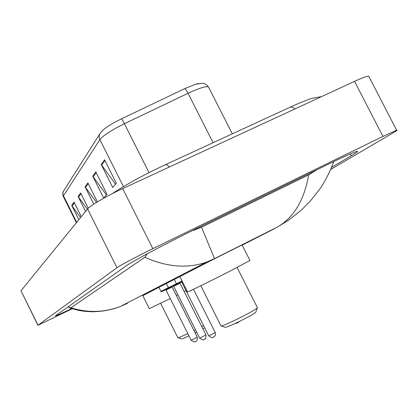 <?xml version="1.0" encoding="UTF-8"?>
<svg xmlns="http://www.w3.org/2000/svg" width="418" height="418" viewBox="0 0 418 418"><rect width="100%" height="100%" fill="white"/><g stroke="black" fill="none" stroke-linecap="round" stroke-linejoin="round"><path stroke-width="0.63" d="M37.897 325.335L20.989 290.771L87.592 208.943C89.938 205.734 106.935 195.838 122.693 188.602L354.553 81.364C362.03 77.936 366.748 76.191 368.697 76.144L369.141 76.996M72.298 308.74L38.022 325.225L116.962 267.724C119.825 265.534 137.214 256.291 152.842 248.684L382.945 136.414L396.635 130.223C397.79 129.925 396.703 130.756 393.369 132.715L330.633 169.483M331.505 167.393L351.256 155.742C356.972 152.361 358.837 150.908 356.847 151.373C353.267 152.403 342.786 157.147 325.397 165.601L200.421 226.634C168.626 242.116 131.989 261.553 126.142 265.9L55.286 315.909C56.226 315.809 61.702 313.359 71.713 308.562M68.411 306.54L69.336 307.779L70.961 307.742L144.832 257.274L146.99 254.337L146.828 254.013M193.194 230.182L193.325 230.443L201.518 227.23L308.683 174.86L317.121 169.645M201.518 227.23L214.507 258.59L206.466 262.154C187.499 268.753 166.954 267.128 144.832 257.274M70.961 307.742C87.498 313.009 103.946 312.596 120.29 306.509L127.417 303.369L123.289 304.973M288.049 220.547L277.751 226.849C294 217.208 304.309 199.882 308.683 174.86M121.298 118.921C121.899 119.245 122.939 120.839 124.412 123.707C111.402 130.15 103.225 135.448 99.876 139.607C98.773 137.177 98.967 134.93 100.456 132.856L103.225 129.888C107.259 126.476 113.283 122.819 121.298 118.921L184.625 88.7L195.368 84.342L198.89 83.464M104.552 159.744L116.335 183.236L112.719 187.499L101.161 164.452L104.552 159.744M85.565 211.435L78.093 196.481L80.637 192.949L88.271 208.227M78.856 219.68L71.708 205.353L74.038 202.113L81.306 216.67M95.79 171.908L106.982 194.25L103.711 198.106L92.728 176.166L95.79 171.908M93.752 204.151L85.073 186.794L87.858 182.922L97.352 201.899M96.469 202.432L85.073 186.794M106.412 194.924L92.728 176.166M80.59 217.548L71.708 205.353M87.367 209.219L78.093 196.481M115.54 184.171L101.161 164.452M202.887 328.804L204.668 327.785M201.732 326.495L203.524 325.502M184.176 291.539L185.994 290.615M142.517 295.077L149.304 308.646L170.251 298.556M176.37 295.489L177.88 294.727M160.632 303.327L177.833 337.702C178.528 337.781 181.851 336.406 187.818 333.58M193.962 330.56L195.478 329.786M177.864 337.707L181.49 338.909C182.013 338.993 184.51 337.995 188.983 335.91M195.138 332.9L196.653 332.132M221.054 325.941L225.26 327.336C227.753 327.012 234.676 323.924 246.03 318.077C251.354 315.245 254.609 313.301 255.806 312.251L255.952 311.802M200.807 285.729L220.97 325.915C221.347 326.625 234.582 320.71 245.58 314.879C251.908 311.52 255.774 309.231 257.185 308.014L257.336 307.512M179.568 276L187.536 291.858C185.111 293.478 208.587 282.056 229.163 271.564L249.948 260.487M294.998 108.91C293.013 107.201 291.325 106.658 289.935 107.285L165.152 164.817C143.526 174.959 125.922 184.563 112.348 193.633M169.347 167.022C167.571 165.1 166.171 164.363 165.152 164.817M242.179 245.141L274.48 228.656L214.497 258.768L142.804 295.641M382.945 136.414L354.553 81.364M152.842 248.684L122.693 188.602M116.962 267.724L87.592 208.943M38.022 325.225L20.989 290.771M350.321 153.918L351.256 155.742M68.714 306.326L69.451 307.82M315.491 170.439L315.627 170.706M123.462 186.595L99.876 139.607L63.458 195.796C62.595 193.874 62.757 192.076 63.954 190.409L99.813 133.864M76.693 222.334L63.458 195.796L63.364 196.627L76.379 222.721M184.625 88.7C185.425 88.929 186.564 90.455 188.048 93.287L124.412 123.707L149.038 172.624M208.875 87.738L208.446 86.892C205.787 86.066 198.989 88.198 188.048 93.287L213.112 142.705M88.245 183.701L85.497 187.489M81.008 193.691L78.5 197.15M74.394 202.824L72.1 205.99M96.197 172.718L93.172 176.898M104.981 160.596L101.631 165.22M166.014 290.097L191.167 340.262L197.296 337.195L172.122 287.025L166.014 290.097L165.403 289.789M191.178 340.283C193.978 342.086 195.504 342.399 195.749 341.213C196.815 341.548 197.327 340.21 197.296 337.195L197.28 337.169M158.615 286.79L160.914 291.383L168.402 287.641M160.92 291.383C161.238 292.26 160.846 291.926 168.903 288.033L161.703 291.623M173.689 286.377L199.668 338.141L205.996 334.985L179.986 283.205L173.684 286.372L173.057 286.058M199.684 338.167C202.521 340.033 204.099 340.356 204.412 339.129C205.51 339.458 206.037 338.078 205.996 334.985L205.98 334.959M169.238 287.95L176.929 284.115C167.331 288.749 169.233 288.404 168.433 287.699L176.412 283.712M182.603 282.045L181.872 282.406L181.224 282.077M181.872 282.406L208.739 335.884L215.26 332.597M177.274 284.031L182.342 281.518C175.492 284.82 177.357 284.324 176.443 283.775L182.065 280.974M321.473 96.662L311.948 98.334C310.104 98.794 299.487 102.781 289.935 107.285M396.635 130.223L368.697 76.144M120.363 306.483L206.466 262.154M206.497 262.149L214.507 258.596L277.73 226.859M277.751 226.849L288.347 220.343L300.923 210.484L310.109 201.33L319.749 189.145C325.329 181.208 331.364 168.788 333.663 161.604M120.29 306.509C116.037 307.82 117.087 308.374 103.925 310.872C90.554 312.392 90.502 311.462 87.205 311.499C81.907 311.191 76.013 309.973 69.519 307.841M63.249 196.403C62.611 193.931 62.653 192.254 63.369 191.366M195.368 84.342L201.957 83.229C202.646 83.386 204.904 82.733 208.446 86.892L232.319 133.849M255.806 312.251L257.185 308.014M257.441 307.721L237.111 267.489M249.995 260.576L242.069 244.922M235.104 323.516L237.659 322.858L239.075 321.614M172.122 287.025L172.096 286.539M168.428 287.699L166.05 282.96M179.986 283.205L179.959 282.709M193.477 289.272L215.275 332.629C215.766 337.138 214.45 335.806 213.655 336.898C213.295 338.172 211.66 337.843 208.754 335.915M176.443 283.77L173.982 278.879"/></g></svg>
